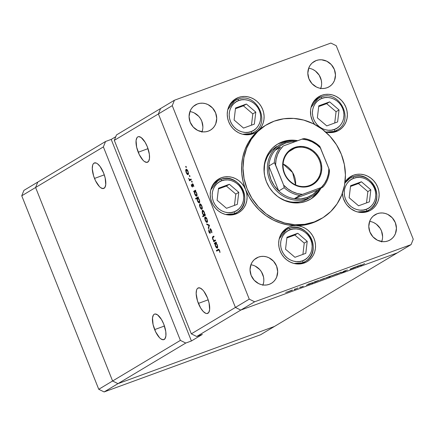 <?xml version="1.0" encoding="UTF-8"?>
<svg xmlns="http://www.w3.org/2000/svg" width="435" height="435" viewBox="0 0 435 435"><rect width="100%" height="100%" fill="white"/><g stroke="black" fill="none" stroke-linecap="round" stroke-linejoin="round"><path stroke-width="0.65" d="M112.6 380.995L35.599 187.496L37.763 182.086L23.914 190.383L105.547 141.489L103.383 146.899L35.599 187.496L37.763 182.086L35.599 187.496L21.75 195.793L23.914 190.383L21.75 195.793L103.383 146.899L180.384 340.393L112.6 380.995L98.75 389.287L21.75 195.793L98.75 389.287L104.123 391.94L98.75 389.287L112.6 380.995L35.599 187.496L37.763 182.086L105.547 141.489L111.202 139.423L105.547 141.489L103.383 146.899L180.384 340.393L112.6 380.995L35.599 187.496L112.6 380.995L117.972 383.648L112.6 380.995L117.972 383.648L104.123 391.94L185.756 343.046L180.384 340.393L185.756 343.046L117.972 383.648L112.6 380.995M274.425 326.467L117.972 383.648L274.425 326.467L117.972 383.648L274.425 326.467L260.576 334.765L104.123 391.94L260.576 334.765L397.237 252.914L240.783 310.09L235.411 307.436L158.411 113.943L160.575 108.532L116.477 134.942L160.575 108.532L158.411 113.943L114.313 140.353L116.477 134.942L114.313 140.353L158.411 113.943L235.411 307.436L191.313 333.846L114.313 140.353L191.313 333.846L196.691 336.5L240.783 310.09L235.411 307.436L191.313 333.846L196.691 336.5L202.346 334.433L191.411 340.98L185.756 343.046L191.411 340.98L202.346 334.433L196.691 336.5L240.783 310.09L397.237 252.914L240.783 310.09L397.237 252.914L274.425 326.467M94.493 178.432A13.588 5.231 69.9 0 1 94.384 162.94A13.588 5.231 69.9 0 1 103.601 172.972L100.05 166.436L97.413 163.712L96.162 163.022L94.036 163.103L93.242 163.881L92.671 165.11L92.28 168.726L93.601 175.919L95.559 180.835L99.37 186.539L100.686 187.692L103.073 188.589L104.851 187.523L105.748 184.663L105.172 178.002L103.601 172.972A13.588 5.231 69.9 0 1 103.715 188.464A13.588 5.231 69.9 0 1 94.493 178.432L104.291 174.848L94.493 178.432M154.648 329.599A13.588 5.231 69.9 0 1 154.539 314.108A13.588 5.231 69.9 0 1 163.761 324.14L161.494 319.529L157.568 314.88L155.175 313.983L154.191 314.271L153.397 315.049L152.506 317.914L153.076 324.57L155.714 332.003L159.531 337.707L160.841 338.86L163.234 339.757L165.012 338.691L165.904 335.831L165.778 331.601L163.761 324.14A13.588 5.231 69.9 0 1 163.87 339.632A13.588 5.231 69.9 0 1 154.648 329.599L164.446 326.016L154.648 329.599M198.382 303.407A13.588 5.231 69.9 0 1 198.273 287.916A13.588 5.231 69.9 0 1 207.49 297.948L203.939 291.412L202.612 289.84L200.046 287.997L197.925 288.079L197.131 288.856L196.56 290.085L196.169 293.701L197.49 300.895L200.644 308.018L203.259 311.514L205.826 313.363L206.962 313.564L208.74 312.499L209.637 309.638L209.061 302.978L207.49 297.948A13.588 5.231 69.9 0 1 207.598 313.439A13.588 5.231 69.9 0 1 198.382 303.407L208.175 299.824L198.382 303.407M138.221 152.239A13.588 5.231 69.9 0 1 138.112 136.748A13.588 5.231 69.9 0 1 147.334 146.78L145.067 142.169L141.141 137.52L138.749 136.623L137.764 136.911L136.971 137.688L136.079 140.548L136.65 147.209L139.287 154.642L143.104 160.346L144.415 161.499L146.807 162.396L148.585 161.331L149.477 158.47L149.352 154.24L147.334 146.78A13.588 5.231 69.9 0 1 147.443 162.271A13.588 5.231 69.9 0 1 138.221 152.239L148.02 148.656L138.221 152.239M115.786 136.677L111.202 139.423L191.411 340.98L111.202 139.423L115.786 136.677M308.393 198.545A30.439 28.019 -120.9 0 1 303.983 200.644A30.439 28.019 -120.9 0 1 279.199 197.61L284.691 200.361L290.216 201.862L293.027 202.188L298.617 201.987L301.341 201.454L303.983 200.644L307.262 198.681A30.439 28.019 59.1 0 0 319.812 188.893A30.439 28.019 -120.9 0 1 311.672 196.576A30.439 28.019 -120.9 0 1 307.262 198.681L303.983 200.644L308.915 198.224M277.133 146.301L272.277 150.048L268.754 154.322L267.329 156.73L265.23 161.983L264.572 164.767L264.154 172.494A30.439 28.019 -120.9 0 1 277.111 146.312L277.095 146.323M320.992 188.089L319.497 190.628L315.783 195.13L311.237 198.73L306.044 201.285A32.07 29.52 -120.9 0 1 267.547 184.266A32.07 29.52 -120.9 0 1 277.731 144.039A32.07 29.52 -120.9 0 1 282.38 141.826L280.923 142.696A32.07 29.52 59.1 0 0 277.008 144.491M321.411 218.615L312.803 222.818A54.359 50.036 59.1 0 0 320.682 219.061L322.139 218.185A54.359 50.036 -120.9 0 1 314.266 221.942L312.803 222.818L304.549 225.004L295.952 225.678L299.177 226.004L302.336 226.907L305.332 228.364L308.083 230.322L310.492 232.72L312.499 235.493L314.026 238.549L315.043 241.8L315.511 245.144L315.413 248.483L314.755 251.702L313.553 254.72L311.857 257.428L309.704 259.755L307.164 261.625L304.321 262.985A19.57 18.014 -120.9 0 1 280.831 252.604A19.57 18.014 -120.9 0 1 287.046 228.06A19.57 18.014 -120.9 0 1 289.884 226.706L284.517 229.919L289.884 226.706L292.858 225.917L295.952 225.678L288.079 224.96L280.319 223.003L272.848 219.854L265.856 215.581L259.494 210.29L253.915 204.102L249.26 197.169L245.628 189.649L246.71 193.309L247.102 197.066L246.781 200.774L245.764 204.292L244.089 207.49L241.827 210.235L239.054 212.432L235.884 213.987A19.57 18.014 -120.9 0 1 212.394 203.607A19.57 18.014 -120.9 0 1 218.609 179.062A19.57 18.014 -120.9 0 1 221.448 177.708L216.081 180.922L221.448 177.708L224.895 176.849L228.489 176.719L232.089 177.322L235.558 178.638L238.761 180.617L241.577 183.178L243.894 186.229L245.628 189.649L243.111 181.721L241.768 173.576L241.632 165.403L242.697 157.399L244.948 149.743L248.331 142.631L252.762 136.215L258.14 130.663L255.66 132.457L252.898 133.762A19.57 18.014 -120.9 0 1 229.408 123.382A19.57 18.014 -120.9 0 1 235.623 98.837A19.57 18.014 -120.9 0 1 238.462 97.483L233.095 100.697L238.462 97.483L241.528 96.684L244.72 96.456L247.939 96.82L251.093 97.761L254.083 99.245L256.813 101.23L259.2 103.655L261.179 106.444L262.68 109.517L263.664 112.779L264.094 116.123L263.963 119.456L263.273 122.67L262.044 125.666L260.315 128.358L258.14 130.663L265.018 125.677M265.557 125.367A54.359 50.036 59.1 0 0 264.823 125.797A54.359 50.036 59.1 0 0 258.14 130.663A19.57 18.014 -120.9 0 1 255.731 132.414A19.57 18.014 -120.9 0 1 252.898 133.762L249.451 134.627L245.857 134.758L242.257 134.154L238.788 132.838L235.585 130.859L232.768 128.292L230.447 125.242L228.712 121.822L227.63 118.168L227.244 114.41L227.565 110.702L228.576 107.184L230.251 103.987L232.518 101.235L235.291 99.044L238.462 97.483A19.57 18.014 -120.9 0 1 261.179 106.444A19.57 18.014 -120.9 0 1 258.14 130.663A54.359 50.036 59.1 0 0 245.628 189.649A19.57 18.014 -120.9 0 1 238.717 212.639A19.57 18.014 -120.9 0 1 235.884 213.987L232.437 214.852L228.843 214.982L225.243 214.379L221.774 213.063L218.571 211.084L215.755 208.517L213.433 205.467L211.698 202.052L210.616 198.393L210.23 194.635L210.545 190.927L211.562 187.409L213.237 184.212L215.504 181.46L218.272 179.269L221.448 177.708A19.57 18.014 -120.9 0 1 245.628 189.649A54.359 50.036 59.1 0 0 295.952 225.678A19.57 18.014 -120.9 0 1 314.603 240.163A19.57 18.014 -120.9 0 1 307.159 261.631A19.57 18.014 -120.9 0 1 304.321 262.985L300.873 263.844L297.279 263.98L293.679 263.371L290.21 262.055L287.008 260.081L284.191 257.515L281.869 254.464L280.135 251.044L279.053 247.384L278.666 243.633L278.987 239.924L280.004 236.401L281.673 233.209L283.941 230.458L286.714 228.261L289.884 226.706A19.57 18.014 -120.9 0 1 295.952 225.678A54.359 50.036 59.1 0 0 312.803 222.818L314.266 221.942A54.359 50.036 -120.9 0 1 249.016 193.102A54.359 50.036 -120.9 0 1 266.28 124.921A54.359 50.036 -120.9 0 1 274.159 121.164A54.359 50.036 -120.9 0 1 339.409 150.004A54.359 50.036 -120.9 0 1 322.139 218.185M325.44 131.957L329.79 132.61L336.146 131.587A19.57 18.014 -120.9 0 0 338.985 130.234A19.57 18.014 -120.9 0 0 345.2 105.689A19.57 18.014 -120.9 0 0 321.71 95.308L317.387 97.663L313.923 101.197L311.585 105.645L310.889 108.114L310.536 110.68L310.867 115.917L312.542 120.973L314.587 124.372A19.57 18.014 -120.9 0 1 318.871 96.657A19.57 18.014 -120.9 0 1 321.71 95.308L316.343 98.522L321.71 95.308L325.157 94.444L328.751 94.313L332.351 94.917L335.82 96.238L339.023 98.212L341.839 100.779L344.156 103.829L345.89 107.249L346.972 110.903L347.364 114.661L347.043 118.369L346.026 121.892L344.357 125.084L342.089 127.836L339.316 130.027L336.146 131.587A19.57 18.014 -120.9 0 1 325.652 132.012M342.312 192.988L343.269 198.186L345.531 203.031L347.103 205.2L350.974 208.838L355.574 211.318L358.043 212.062L363.078 212.487L367.945 211.486A19.57 18.014 -120.9 0 0 370.778 210.138A19.57 18.014 -120.9 0 0 376.993 185.587A19.57 18.014 -120.9 0 0 353.503 175.207L349.724 177.17L348.049 178.502L345.009 182.156A19.57 18.014 -120.9 0 1 350.67 176.561A19.57 18.014 -120.9 0 1 353.503 175.207L348.136 178.421L353.503 175.207L356.956 174.348L360.544 174.217L364.144 174.821L367.613 176.137L370.821 178.116L373.632 180.677L375.954 183.728L377.689 187.148L378.771 190.807L379.157 194.559L378.841 198.273L377.825 201.791L376.15 204.988L373.882 207.734L371.115 209.931L367.945 211.486A19.57 18.014 -120.9 0 1 342.34 193.363M258.444 257.112L254.415 259.526L258.444 257.112L261.027 256.471L263.724 256.373L266.421 256.824L269.026 257.814L273.539 261.217L276.578 266.068L277.682 271.63L276.682 277.051L275.426 279.449L273.729 281.51L271.647 283.158L269.27 284.327A14.676 13.512 -120.9 0 1 251.653 276.535A14.676 13.512 -120.9 0 1 256.313 258.129A14.676 13.512 -120.9 0 1 258.444 257.112A14.676 13.512 -120.9 0 1 276.062 264.899A14.676 13.512 -120.9 0 1 271.397 283.31A14.676 13.512 -120.9 0 1 269.27 284.327L266.682 284.969L263.991 285.066L261.288 284.615L258.689 283.625L254.17 280.222L251.131 275.371L250.027 269.809L251.033 264.388L252.284 261.99L253.986 259.929L256.063 258.281L258.444 257.112M316.234 60.53L312.21 62.939L316.234 60.53L318.822 59.883L321.519 59.785L326.821 61.226L331.334 64.636L334.374 69.486L335.477 75.048L334.477 80.47L333.221 82.862L331.519 84.928L329.442 86.57L327.066 87.74A14.676 13.512 -120.9 0 1 309.448 79.953A14.676 13.512 -120.9 0 1 314.108 61.547A14.676 13.512 -120.9 0 1 316.234 60.53A14.676 13.512 -120.9 0 1 333.852 68.317A14.676 13.512 -120.9 0 1 329.192 86.728A14.676 13.512 -120.9 0 1 327.066 87.74L324.477 88.387L321.78 88.484L319.083 88.033L316.484 87.043L311.966 83.64L308.926 78.784L307.822 73.227L308.823 67.806L310.079 65.408L311.781 63.347L313.858 61.699L316.234 60.53M377.194 213.715L373.17 216.124L377.194 213.715L379.782 213.068L382.474 212.971L385.176 213.422L387.775 214.411L392.294 217.815L395.333 222.671L396.437 228.228L395.437 233.649L394.181 236.047L392.479 238.108L390.402 239.756L388.025 240.925A14.676 13.512 -120.9 0 1 370.408 233.138A14.676 13.512 -120.9 0 1 375.068 214.727A14.676 13.512 -120.9 0 1 377.194 213.715A14.676 13.512 -120.9 0 1 394.811 221.502A14.676 13.512 -120.9 0 1 390.151 239.913A14.676 13.512 -120.9 0 1 388.025 240.925L385.437 241.572L382.74 241.67L377.439 240.229L372.925 236.825L369.886 231.969L368.782 226.407L369.783 220.985L371.039 218.593L372.741 216.532L374.818 214.885L377.194 213.715M197.485 103.932L193.455 106.341L197.485 103.932L200.067 103.285L202.764 103.187L205.467 103.639L208.066 104.628L212.579 108.032L215.619 112.888L216.722 118.445L215.722 123.866L214.466 126.264L212.769 128.325L210.687 129.973L208.311 131.142A14.676 13.512 -120.9 0 1 190.693 123.355A14.676 13.512 -120.9 0 1 195.353 104.944A14.676 13.512 -120.9 0 1 197.485 103.932A14.676 13.512 -120.9 0 1 215.102 111.719A14.676 13.512 -120.9 0 1 210.437 130.125A14.676 13.512 -120.9 0 1 208.311 131.142L205.722 131.789L203.031 131.887L197.729 130.446L193.216 127.036L190.171 122.186L189.073 116.623L190.073 111.202L191.324 108.804L193.026 106.744L195.103 105.096L197.485 103.932M174.424 100.235L330.877 43.06L174.424 100.235L172.255 105.645L158.411 113.943L235.411 307.436L249.255 299.144L172.255 105.645L249.255 299.144L254.633 301.798L240.783 310.09L254.633 301.798L411.086 244.617L254.633 301.798L249.255 299.144L235.411 307.436L240.783 310.09L235.411 307.436L158.411 113.943L172.255 105.645L174.424 100.235L160.575 108.532L174.424 100.235M397.237 252.914L411.086 244.617L413.25 239.206L336.25 45.713L413.25 239.206L411.086 244.617L397.237 252.914M350.371 268.982C349.702 269.357 349.985 269.325 351.23 268.89L355.553 266.867L353.688 267.987L350.159 269.118L354.96 267.085L350.017 269.238M343.427 271.445L344.895 271.239L343.275 271.967L345.499 271.016L343.987 271.163L347.451 269.945L343.715 271.293L347.451 269.945L344.161 271.152L345.602 270.94L343.596 271.848L341.953 272.348L344.895 271.239L343.313 271.543M341.089 272.152L341.508 272.435L340.627 272.44L337.027 274.077L341.089 272.152L337.027 274.077L340.627 272.44L341.508 272.435L341.089 272.152M337.033 273.854L331.9 275.774L337.217 273.697M324.771 278.335L319.638 280.254L324.956 278.183M312.493 282.826L308.355 284.115L306.496 285.235L308.355 284.115L312.683 282.668L308.458 284.517L312.683 282.668M286.442 292.119L286.779 292.048M292.293 290.205L287.16 292.124L292.478 290.053M294.984 288.998L295.321 288.922M297.953 287.921L294.43 289.634L297.953 287.921M300.313 287.051L300.65 286.975M303.228 286.322L300.552 287.35L303.293 286.23M318.752 280.537L314.614 281.831L311.998 283.397L314.614 281.831L318.942 280.379L314.717 282.228L318.942 280.379M325.782 277.965L329.648 276.638L329.17 277.122L331.785 275.556L329.17 277.122L329.67 276.687L325.636 278.063L330.475 276.062L325.597 278.123M361.045 265.084L356.907 266.372L355.042 267.492L356.907 266.372L361.235 264.926L357.01 266.775L361.235 264.926M364.644 263.594L360.784 265.551L364.644 263.594M215.347 240.011L215.602 240.647L213.737 241.762L213.482 241.131L213.819 240.925L212.617 239.054L212.41 237.146L213.802 236.123L214.053 236.754L212.726 237.722L213.003 239.31L214.063 240.604L215.347 240.011L214.134 240.62L212.943 239.158L212.78 237.608L214.053 236.754L213.802 236.123L212.845 236.694L212.671 239.185L213.819 240.925L213.482 241.131L213.737 241.762L215.602 240.647L215.347 240.011M210.328 229.354L211.595 230.376L211.312 230.479L211.502 232.279L211.943 232.121L211.502 232.279L211.867 232.801L211.573 230.322L210.322 228.685L211.573 230.322L211.867 232.801L211.361 230.604L210.551 229.365L210.181 229.756L210.252 233.176L209.703 233.176L208.871 231.882L208.555 229.745L209.24 231.985L209.98 232.546L210.078 228.718L209.871 232.649L210.393 232.459L209.898 232.638L209.164 231.795L208.555 229.745L208.871 231.882L210.159 233.263L210.181 229.756L210.91 229.142L210.388 229.332M209.447 225.178L208.555 228.739L208.278 228.054L208.958 225.526L206.919 224.629L206.647 223.943L209.447 225.178L206.647 223.943L206.919 224.629L208.958 225.526L208.278 228.054L208.555 228.739L209.447 225.178M207.185 222.388L206.511 222.296L205.657 221.328L204.689 218.392L204.776 217.44L205.271 216.989L206.609 218.158L207.56 221.203L207.185 222.388L207.082 219.142C206.386 217.543 205.711 216.847 205.064 217.054L204.684 218.158L205.151 220.3L206.244 222.078L207.549 221.6L206.244 222.078L207.093 222.432M201.965 209.273L201.291 209.181L200.437 208.218L199.469 205.276L199.942 203.895L201.258 204.825L202.21 207.098L202.329 208.506L201.965 209.273L201.862 206.027C201.166 204.434 200.492 203.732 199.844 203.939L199.464 205.043L199.937 207.185L201.024 208.963L202.329 208.485L201.024 208.963L201.873 209.317M194.249 191.721L193.907 191.927L193.651 191.297L195.516 190.177L195.766 190.813L195.445 191.003L196.979 193.972L197.033 195.75L196.636 196.212L196.016 196.027L194.701 194.032L194.249 191.721L194.701 194.032C195.402 195.636 196.082 196.348 196.74 196.169L196.636 192.895L195.445 191.003L195.766 190.813L195.516 190.177L193.651 191.297L193.907 191.927L194.249 191.721M186.245 166.779L186.218 167.508L185.718 166.583L186.142 166.561L185.799 166.317L185.821 167.035L186.267 167.497L186.245 166.779M188.181 174.636L187.507 174.544L186.653 173.576L185.685 170.64L185.772 169.688L186.267 169.231L187.605 170.4L188.556 173.445L188.181 174.636L188.078 171.39C187.382 169.791 186.707 169.095 186.06 169.297L185.68 170.4L186.153 172.543L187.24 174.326L188.545 173.848L187.24 174.326L188.089 174.68M189.883 175.914L189.856 176.643L189.35 175.713L189.774 175.696L189.432 175.452L189.453 176.17L189.899 176.632L189.883 175.914M191.09 179.051L191.34 179.688L189.475 180.802L189.502 180.008L188.534 178.345L189.687 179.682L191.09 179.051L189.78 179.698L188.534 178.345L189.502 180.008L189.475 180.802L191.34 179.688L191.09 179.051M192.112 181.52L192.085 182.249L191.585 181.324L191.71 181.047L192.009 181.308L191.666 181.063L191.688 181.776L192.134 182.238L192.112 181.52M192.607 184.418L193.515 185.054L193.82 186.604L193.488 184.978L192.444 183.755L192.156 184.201L192.852 183.945L192.156 184.201L192.265 185.288L192.547 185.179L192.362 186.136L192.689 186.022L192.265 186.414L192.71 186.251L192.265 186.414L191.748 185.897L191.259 184.554L191.52 186.033L192.526 187.045L191.628 186.289L191.259 184.554L192.265 186.414L192.156 184.201L192.466 183.749L193.363 184.685L193.82 186.604L192.64 184.402L192.526 187.045L192.498 184.696L193.102 184.233L192.645 184.402M196.93 198.403L195.815 199.072L195.565 198.436L198.181 196.87L198.431 197.506L198.11 197.697L199.643 200.666L199.698 202.438L199.301 202.906L198.681 202.721L197.365 200.725L196.93 198.403L197.365 200.725C198.066 202.329 198.746 203.042 199.404 202.857L199.301 199.589L198.11 197.697L198.431 197.506L198.181 196.87L195.565 198.436L195.815 199.072L196.93 198.403M204.89 214.803L205.233 214.596L205.489 215.233L202.868 216.799L202.618 216.162L203.71 215.51L202.308 213.096L202.161 210.638L202.851 210.339L203.797 211.247L204.657 213.112L204.89 214.803L204.439 212.498C203.732 210.888 203.053 210.176 202.4 210.361L202.498 213.628L203.71 215.51L202.618 216.162L202.868 216.799L205.489 215.233L205.233 214.596L204.89 214.803M214.906 243.638L214.564 243.845L214.314 243.208L216.173 242.094L216.429 242.725L216.103 242.92L217.636 245.884L217.571 247.917L216.538 247.825L215.363 245.949L214.906 243.638L215.363 245.949C216.064 247.553 216.744 248.265 217.397 248.08L217.299 244.813L216.103 242.92L216.429 242.725L216.173 242.094L214.314 243.208L214.564 243.845L214.906 243.638M218.31 250.109L219.637 250.587L218.702 249.951L216.614 251.125L216.358 250.495L218.674 249.288L219.544 250.359L220.012 252.447L219.354 250.69L220.012 252.447L219.631 250.571C219.033 249.331 218.517 248.961 218.082 249.462L216.358 250.495L216.614 251.125L219.207 249.75M160.575 108.532L158.411 113.943L160.575 108.532M381.734 241.566A14.676 13.512 59.1 0 0 369.636 221.371L371.327 221.719M373.931 222.704L376.335 224.188L380.185 228.397L381.484 230.963L382.588 236.526M382.349 239.304L381.587 241.947M202.019 131.778A14.676 13.512 59.1 0 0 189.926 111.583L191.617 111.936M194.217 112.921L198.73 116.324L200.47 118.614L201.775 121.18L202.879 126.737M202.634 129.521L201.873 132.164M320.774 88.381A14.676 13.512 59.1 0 0 308.676 68.186L310.367 68.534M312.972 69.524L315.375 71.003L319.225 75.217L321.34 80.524L321.628 83.341M321.389 86.125L320.628 88.762M262.979 284.963A14.676 13.512 59.1 0 0 250.886 264.768L252.577 265.116M255.176 266.106L259.69 269.51L261.43 271.799L263.545 277.106L263.833 279.922M263.594 282.706L262.832 285.344M336.25 45.713L330.877 43.06L336.25 45.713M252.224 133.996A19.57 18.014 59.1 0 0 253.692 132.365L252.278 133.942M234.704 100.654A19.57 18.014 59.1 0 0 232.573 101.181L234.704 100.654M235.21 214.221A19.57 18.014 59.1 0 0 236.678 212.59L235.264 214.167M217.685 180.878A19.57 18.014 59.1 0 0 215.559 181.406L217.685 180.878M303.646 263.213A19.57 18.014 59.1 0 0 305.12 261.587L303.706 263.159M286.127 229.876A19.57 18.014 59.1 0 0 283.995 230.403L286.127 229.876M367.271 211.72A19.57 18.014 59.1 0 0 368.739 210.089L367.325 211.666M349.745 178.377A19.57 18.014 59.1 0 0 347.619 178.905L349.745 178.377M335.472 131.816A19.57 18.014 59.1 0 0 336.946 130.19L335.532 131.761M317.952 98.479A19.57 18.014 59.1 0 0 315.821 99.006L317.952 98.479M274.159 121.164L265.35 125.492L257.65 131.593L251.359 139.227L246.71 148.101L243.888 157.878L243.002 168.182L244.078 178.616L247.085 188.779L251.903 198.278L258.346 206.75L266.171 213.868L275.067 219.365L284.702 223.019L294.702 224.699L304.685 224.335L314.266 221.942L323.069 217.614L330.769 211.519L337.065 203.884L341.714 195.005L344.536 185.228L345.423 174.924L344.341 164.495L341.334 154.333L336.516 144.833L330.073 136.362L322.253 129.238L313.352 123.747L303.717 120.087L293.717 118.412L283.74 118.771L274.159 121.164M289.346 141.032A32.07 29.52 59.1 0 0 280.923 142.696L282.38 141.826L288.03 140.413L293.919 140.2L297.714 140.695A32.07 29.52 -120.9 0 0 282.38 141.826L277.182 144.376L272.642 147.976L268.928 152.478L266.187 157.715L264.518 163.484L263.996 169.563L264.632 175.718L266.405 181.716L269.249 187.322L273.049 192.319L277.666 196.522L282.919 199.763L288.601 201.922L294.5 202.911L300.389 202.694L306.044 201.285A32.07 29.52 -120.9 0 0 310.688 199.067A32.07 29.52 -120.9 0 0 320.921 188.23M309.954 199.491A32.07 29.52 59.1 0 0 318.822 190.247L316.294 193.858L312.145 197.925M289.503 141.027L283.707 141.843L278.253 143.838M186.278 166.866L185.821 167.035L186.278 166.866M186.31 169.933L187.849 171.531L187.066 170.21L186.31 169.933L185.68 170.4L186.088 170.254L186.381 172.412L186.31 169.933L187.045 169.655L186.436 169.884M187.931 174L188.099 171.439L187.931 174L188.551 173.777L187.86 174.033L186.381 172.412L187.387 173.908L188.551 173.782M189.91 176.001L189.453 176.17L189.91 176.001M191.221 179.758L191.112 179.481L189.225 180.172L191.231 179.41L191.221 179.758M191.221 179.378L189.502 180.008L191.221 179.378M190.465 179.427L189.78 179.698M192.145 181.607L191.688 181.776L192.145 181.607M192.265 186.414L192.71 186.251M195.647 190.883L195.538 190.606L193.651 191.297L195.658 190.535L195.647 190.883M194.842 191.367L194.586 192.656L195.293 194.646L196.489 195.532L194.929 193.89L194.918 191.335L196.647 192.922L196.489 195.532L197.109 195.304L196.424 195.56L197.109 195.31M194.972 191.318L195.554 191.106L194.918 191.335L195.609 191.656L196.479 193.216L196.767 194.597L196.489 195.532M197.506 198.061L197.213 198.98L197.512 200.377L198.382 201.922L199.078 202.259L199.774 201.998L199.154 202.226L199.312 199.616L199.154 202.226L197.588 200.578L197.506 198.061L199.067 199.703L198.268 198.349L197.446 197.751L195.565 198.436L198.322 197.229L197.446 197.751L197.506 198.061L198.213 197.794L197.637 198.012M199.154 202.226L199.774 202.003M200.1 204.57L199.464 205.043L199.872 204.89L200.165 207.049L200.171 204.537L201.883 206.076L201.715 208.642L202.335 208.414L201.65 208.675L200.165 207.049L200.53 207.799L201.372 208.664L202.335 208.419M200.225 204.526L200.834 204.303M204.613 215.755L204.504 215.477L202.618 216.162L205.374 214.955L204.613 215.755M205.358 214.906L203.71 215.51L205.358 214.906M204.298 215.156L204.586 214.237L204.211 212.639L203.417 211.301L202.726 210.959L204.455 212.546L204.298 215.156L205.309 214.787L204.222 215.189L202.737 213.509L202.65 210.991L203.373 210.725L202.77 210.948M205.315 217.685L206.853 219.283L206.07 217.962L205.315 217.685L204.684 218.158L205.092 218.006L205.385 220.164L205.315 217.685L206.049 217.413L205.44 217.641M206.935 221.752L207.103 219.191L206.935 221.752L207.555 221.529L206.864 221.785L205.385 220.164L206.391 221.66L207.555 221.535M208.784 227.869L208.278 228.054L208.784 227.869M209.463 225.346L208.958 225.526L209.463 225.346M207.62 224.373L206.919 224.629L207.62 224.373M209.153 231.779L208.871 231.882L209.153 231.779M209.898 232.638L210.393 232.459M210.344 231.866L210.04 231.975L210.344 231.866M210.219 230.762L209.92 230.876L210.219 230.762M215.477 240.718L215.368 240.441L213.482 241.131L215.488 240.37L215.477 240.718M215.472 240.321L213.819 240.925L215.472 240.321M213.879 236.319L212.845 236.694L213.879 236.319M214.672 240.414L214.134 240.62M216.309 242.795L216.195 242.518L214.314 243.208L216.315 242.447L216.309 242.795M215.499 243.279L215.243 244.573L215.956 246.558L217.147 247.444L215.586 245.802L215.575 243.247L217.31 244.834L217.147 247.444L217.766 247.221L217.081 247.477L217.766 247.227M215.635 243.23L216.211 243.018M218.354 250.081L218.245 249.804L216.358 250.495L218.903 249.413L218.354 250.081M218.587 249.277L218.082 249.462L218.587 249.277M218.354 249.326L218.082 249.462M219.985 252.077L219.67 252.191L219.985 252.077M219.8 251.066L219.501 251.18L219.8 251.066M201.715 208.642L202.003 207.74L201.715 206.369L200.856 204.847L200.176 204.537L200.829 204.298M202.65 210.991L202.476 212.688L203.314 214.591L204.14 215.211L205.315 214.792M217.147 247.444L217.424 246.514L217.136 245.128L216.266 243.573L215.575 243.247L216.206 243.018M285.681 292.445L286.018 292.374M287.704 291.814L291.7 290.422M294.223 289.324L294.56 289.253M299.552 287.377L299.889 287.307M307.817 284.441L312.025 282.919L308.024 284.457M314.075 282.152L318.164 280.749M320.182 279.944L324.178 278.552M330.361 276.094L326.375 277.748M332.449 275.464L336.445 274.072M340.73 272.326L340.871 272.669L340.73 272.326M356.368 266.698L360.457 265.296M291.793 290.188L287.894 291.814M318.246 280.521L314.282 282.168M324.271 278.318L320.372 279.944M326.196 277.748L330.257 276.334M336.538 273.832L332.639 275.458M360.539 265.062L356.569 266.715M251.223 133.529A18.482 17.014 -120.9 0 1 249.946 134.545M238.771 100.539C242.773 98.364 254.692 99.343 259.467 110.756C263.838 122.317 255.622 130.652 251.125 131.582A1.74 0.669 69.9 0 1 251.185 133.545L253.861 132.267A18.482 17.014 -120.9 0 1 251.185 133.545L249.353 134.638L251.185 133.545A18.482 17.014 -120.9 0 1 242.578 134.236L251.185 133.545A1.74 0.669 -110.1 0 0 251.125 131.582L248.173 132.316L245.101 132.43L242.023 131.914L239.054 130.788L236.314 129.092L233.905 126.9L231.92 124.29L230.436 121.365L229.511 118.233L229.174 115.025L229.452 111.849L230.322 108.837L231.752 106.102L233.687 103.753L236.058 101.872L238.771 100.539L241.724 99.805L244.796 99.691L247.879 100.208L250.848 101.333L253.589 103.03L255.997 105.221L257.982 107.831L259.467 110.756L260.391 113.888L260.723 117.102L260.451 120.272L259.581 123.284L258.151 126.019L256.21 128.368L253.839 130.25L251.125 131.582C247.129 133.757 235.204 132.778 230.436 121.365C226.064 109.805 234.28 101.469 238.771 100.539A1.74 0.669 -110.1 0 0 237.597 99.256A1.74 0.669 69.9 0 1 238.771 100.539M237.548 99.278A1.74 0.669 69.9 0 1 237.597 99.256A1.74 0.669 -110.1 0 0 237.548 99.278L234.873 100.556A18.482 17.014 -120.9 0 1 237.548 99.278M227.804 109.576A18.482 17.014 -120.9 0 1 234.873 100.556L227.804 109.576M246.373 104.041L235.536 108.005L234.112 120.022L243.524 128.08L254.361 124.116L255.791 112.099L246.373 104.041L243.399 105.825L235.449 108.728L243.399 105.825L246.373 104.041L255.791 112.099L254.361 124.116L243.524 128.08L234.112 120.022L235.536 108.005L246.373 104.041M231.012 102.932A18.482 17.014 -120.9 0 1 232.513 102.285M251.474 125.171L252.817 113.883L255.791 112.099L252.817 113.883L243.399 105.825L252.817 113.883L251.474 125.171M302.646 262.751A18.482 17.014 -120.9 0 1 301.373 263.768M290.199 229.762C294.196 227.587 306.12 228.56 310.889 239.979C315.261 251.539 307.045 259.874 302.548 260.804A1.74 0.669 69.9 0 1 302.608 262.762L305.288 261.484A18.482 17.014 -120.9 0 1 302.608 262.762L300.775 263.86L302.608 262.762A18.482 17.014 -120.9 0 1 294 263.458L302.608 262.762A1.74 0.669 -110.1 0 0 302.548 260.804L299.601 261.538L296.523 261.652L293.446 261.13L290.477 260.005L287.736 258.314L285.327 256.123L283.343 253.513L281.858 250.587L280.934 247.455L280.602 244.242L280.874 241.072L281.744 238.059L283.174 235.324L285.11 232.975L287.486 231.094L290.199 229.762L293.147 229.027L296.219 228.913L299.302 229.43L302.271 230.555L305.011 232.246L307.42 234.443L309.405 237.053L310.889 239.979L311.813 243.105L312.145 246.319L311.873 249.494L311.003 252.507L309.573 255.242L307.632 257.591L305.261 259.467L302.548 260.804C298.551 262.979 286.627 262 281.858 250.587C277.486 239.027 285.703 230.691 290.199 229.762A1.74 0.669 -110.1 0 0 289.019 228.478A1.74 0.669 69.9 0 1 290.199 229.762M288.971 228.5A1.74 0.669 69.9 0 1 289.019 228.478A1.74 0.669 -110.1 0 0 288.971 228.5A18.482 17.014 -120.9 0 1 311.155 238.304A18.482 17.014 -120.9 0 1 305.288 261.484C323.259 252.017 307.659 220.453 289.014 228.478L286.295 229.778A18.482 17.014 -120.9 0 1 288.971 228.5L286.295 229.778L279.226 238.799A18.482 17.014 -120.9 0 1 286.295 229.778L282.527 232.034M297.796 233.263L286.959 237.227L285.534 249.244L294.946 257.297L305.789 253.339L307.213 241.322L297.796 233.263L294.827 235.047L286.872 237.95L294.827 235.047L297.796 233.263L307.213 241.322L305.789 253.339L294.946 257.297L285.534 249.244L286.959 237.227L297.796 233.263M282.435 232.149A18.482 17.014 -120.9 0 1 283.935 231.507M302.901 254.393L304.239 243.1L307.213 241.322L304.239 243.1L294.827 235.047L304.239 243.1L302.901 254.393M234.209 213.754A18.482 17.014 -120.9 0 1 232.932 214.77M221.758 180.764C225.754 178.589 237.679 179.568 242.447 190.981C246.824 202.541 238.603 210.877 234.112 211.807A1.74 0.669 69.9 0 1 234.171 213.77L236.847 212.492A18.482 17.014 -120.9 0 1 234.171 213.77L232.339 214.863L234.171 213.77A18.482 17.014 -120.9 0 1 225.564 214.46L234.171 213.77A1.74 0.669 -110.1 0 0 234.112 211.807L231.159 212.541L228.087 212.655L225.009 212.139L222.04 211.013L219.3 209.317L216.891 207.125L214.906 204.515L213.422 201.59L212.498 198.463L212.16 195.25L212.438 192.074L213.308 189.062L214.738 186.327L216.673 183.978L219.044 182.096L221.758 180.764L224.71 180.03L227.782 179.916L230.865 180.433L233.829 181.564L236.575 183.255L238.984 185.446L240.968 188.056L242.447 190.981L243.377 194.113L243.709 197.327L243.437 200.497L242.567 203.509L241.137 206.244L239.196 208.593L236.825 210.475L234.112 211.807C230.115 213.982 218.191 213.003 213.422 201.59C209.05 190.03 217.266 181.694 221.758 180.764A1.74 0.669 -110.1 0 0 220.583 179.481A1.74 0.669 69.9 0 1 221.758 180.764M220.534 179.503A1.74 0.669 69.9 0 1 220.583 179.481A1.74 0.669 -110.1 0 0 220.534 179.503A18.482 17.014 -120.9 0 1 242.719 189.307A18.482 17.014 -120.9 0 1 236.847 212.492C254.823 203.025 239.223 171.461 220.578 179.481L217.853 180.781A18.482 17.014 -120.9 0 1 220.534 179.503L217.853 180.781L210.79 189.801A18.482 17.014 -120.9 0 1 217.853 180.781L214.091 183.037M229.359 184.266L218.522 188.23L217.098 200.247L226.51 208.305L237.347 204.341L238.771 192.324L229.359 184.266L226.385 186.049L218.435 188.953L226.385 186.049L229.359 184.266L238.771 192.324L237.347 204.341L226.51 208.305L217.098 200.247L218.522 188.23L229.359 184.266M213.998 183.157A18.482 17.014 -120.9 0 1 215.494 182.51M234.46 205.396L235.803 194.108L238.771 192.324L235.803 194.108L226.385 186.049L235.803 194.108L234.46 205.396M366.27 211.252A18.482 17.014 -120.9 0 1 364.992 212.269M353.818 178.263C357.815 176.088 369.739 177.067 374.508 188.48C378.885 200.04 370.663 208.376 366.172 209.306A1.74 0.669 69.9 0 1 366.232 211.263L368.907 209.991A18.482 17.014 -120.9 0 1 366.232 211.263L364.399 212.362L366.232 211.263A18.482 17.014 -120.9 0 1 357.619 211.959L366.232 211.263A1.74 0.669 -110.1 0 0 366.172 209.306L363.22 210.04L360.147 210.154L357.064 209.637L354.101 208.506L351.36 206.815L348.946 204.624L346.967 202.014L345.482 199.089L344.553 195.957L344.221 192.743L344.493 189.573L345.363 186.561L346.798 183.826L348.734 181.477L351.105 179.595L353.818 178.263L356.771 177.529L359.843 177.415L362.921 177.931L365.889 179.057L368.63 180.753L371.039 182.945L373.023 185.555L374.508 188.48L375.438 191.607L375.769 194.82L375.492 197.996L374.627 201.008L373.192 203.743L371.256 206.092L368.885 207.968L366.172 209.306C362.176 211.481 350.251 210.502 345.482 199.089C341.105 187.528 349.327 179.193 353.818 178.263A1.74 0.669 -110.1 0 0 352.644 176.98A1.74 0.669 69.9 0 1 353.818 178.263M352.595 177.001A1.74 0.669 69.9 0 1 352.644 176.98A1.74 0.669 -110.1 0 0 352.595 177.001A18.482 17.014 -120.9 0 1 374.78 186.805A18.482 17.014 -120.9 0 1 368.907 209.991C386.884 200.524 371.283 168.959 352.638 176.98L349.914 178.279A18.482 17.014 -120.9 0 1 352.595 177.001L349.914 178.279L344.884 183.075A18.482 17.014 -120.9 0 1 349.914 178.279L346.146 180.536M361.42 181.765L350.583 185.729L349.158 197.746L358.57 205.804L369.407 201.84L370.832 189.823L361.42 181.765L358.445 183.548L350.496 186.452L358.445 183.548L361.42 181.765L370.832 189.823L369.407 201.84L358.57 205.804L349.158 197.746L350.583 185.729L361.42 181.765M346.053 180.65A18.482 17.014 -120.9 0 1 347.554 180.008M366.52 202.895L367.858 191.601L370.832 189.823L367.858 191.601L358.445 183.548L367.858 191.601L366.52 202.895M334.471 131.354A18.482 17.014 -120.9 0 1 333.199 132.37M322.025 98.364C326.022 96.189 337.946 97.163 342.715 108.581C347.087 120.136 338.87 128.477 334.374 129.402A1.74 0.669 69.9 0 1 334.433 131.365L337.114 130.087A18.482 17.014 -120.9 0 1 334.433 131.365L332.601 132.463L334.433 131.365A18.482 17.014 -120.9 0 1 325.826 132.061L334.433 131.365A1.74 0.669 -110.1 0 0 334.374 129.402L331.426 130.141L328.349 130.25L325.271 129.733L322.302 128.608L319.562 126.917L317.153 124.725L315.168 122.115L313.684 119.19L312.76 116.058L312.428 112.844L312.7 109.669L313.57 106.662L315 103.927L316.936 101.572L319.312 99.697L322.025 98.364L324.972 97.625L328.044 97.516L331.127 98.033L334.096 99.158L336.837 100.849L339.246 103.046L341.23 105.651L342.715 108.581L343.639 111.708L343.971 114.922L343.699 118.097L342.829 121.109L341.399 123.839L339.458 126.194L337.087 128.069L334.374 129.402C330.377 131.577 318.453 130.603 313.684 119.19C309.312 107.63 317.528 99.289 322.025 98.364A1.74 0.669 -110.1 0 0 320.845 97.076A1.74 0.669 69.9 0 1 322.025 98.364M320.796 97.103A1.74 0.669 69.9 0 1 320.845 97.076A1.74 0.669 -110.1 0 0 320.796 97.103L318.121 98.375A18.482 17.014 -120.9 0 1 320.796 97.103M311.052 107.401A18.482 17.014 -120.9 0 1 318.121 98.375L311.052 107.401M329.621 101.866L318.784 105.825L317.36 117.847L326.772 125.9L337.614 121.941L339.039 109.924L329.621 101.866L326.652 103.65L318.697 106.553L326.652 103.65L329.621 101.866L339.039 109.924L337.614 121.941L326.772 125.9L317.36 117.847L318.784 105.825L329.621 101.866M314.26 100.751A18.482 17.014 -120.9 0 1 315.761 100.11M334.727 122.996L336.065 111.703L339.039 109.924L336.065 111.703L326.652 103.65L336.065 111.703L334.727 122.996M294.587 148.237A20.113 18.515 59.1 0 0 284.572 173.255A20.113 18.515 59.1 0 0 309.426 185.527L309.889 186.001A20.766 19.113 -120.9 0 1 284.229 173.331A20.766 19.113 -120.9 0 1 294.566 147.503L294.587 148.237L289.074 151.543L294.587 148.237A20.113 18.515 -120.9 0 1 318.73 158.911A20.113 18.515 -120.9 0 1 312.346 184.135A20.113 18.515 -120.9 0 1 309.426 185.527A20.113 18.515 -120.9 0 1 285.284 174.854A20.113 18.515 -120.9 0 1 291.673 149.629A20.113 18.515 -120.9 0 1 294.587 148.237L294.566 147.503L298.225 146.59L302.042 146.454L305.859 147.095L309.541 148.487L312.939 150.586L315.93 153.31L318.387 156.546L320.231 160.172L321.378 164.055L321.791 168.041L321.454 171.977L320.372 175.713L318.599 179.1L316.196 182.02L313.254 184.348L309.889 186.001L306.229 186.914L302.417 187.055L298.595 186.414L294.914 185.016L291.515 182.917L288.53 180.199L286.067 176.958L284.229 173.331L283.076 169.449L282.663 165.463L283.006 161.526L284.082 157.791L285.86 154.403L288.264 151.489L291.205 149.156L294.566 147.503A20.766 19.113 -120.9 0 1 320.231 160.172A20.766 19.113 -120.9 0 1 309.889 186.001L309.426 185.527A20.113 18.515 59.1 0 0 319.448 160.51A20.113 18.515 59.1 0 0 294.587 148.237M285.567 143.033A29.352 27.019 -120.9 0 1 295.485 141.511L291.874 141.609L285.567 143.033L279.874 145.991L275.116 150.32A29.352 27.019 -120.9 0 1 285.567 143.033L284.805 142.245L285.567 143.033M297.306 140.848A30.439 28.019 59.1 0 0 284.805 142.245A30.439 28.019 -120.9 0 1 297.306 140.848M307.224 197.457L307.262 198.681A30.439 28.019 -120.9 0 1 270.722 182.531A30.439 28.019 -120.9 0 1 280.39 144.349A30.439 28.019 -120.9 0 1 284.805 142.245A30.439 28.019 59.1 0 0 269.646 180.106A30.439 28.019 59.1 0 0 307.262 198.681L307.224 197.457L312.917 194.494L317.68 190.171A29.352 27.019 -120.9 0 1 307.224 197.457A29.352 27.019 -120.9 0 1 294.364 198.692L300.922 198.882L307.224 197.457M303.255 138.689L283.18 146.008L279.928 149.966L277.53 154.555L276.067 159.612L275.6 164.941L283.62 185.098L287.671 188.774L292.276 191.612L297.257 193.51L302.428 194.385L323.156 186.865L317.68 190.171L294.364 198.692L300.384 195.168L321.28 187.496L323.145 186.898L317.68 190.171L294.364 198.692A29.352 27.019 -120.9 0 1 278.737 190.976L268.819 166.045L269.113 172.869L270.951 179.546L274.219 185.696L278.737 190.976A29.352 27.019 -120.9 0 1 268.819 166.045A29.352 27.019 -120.9 0 1 275.116 150.32A29.352 27.019 59.1 0 0 268.819 166.045L274.284 162.772L274.637 163.027L283.62 185.098L284.207 187.702L278.737 190.976L268.819 166.045L274.284 162.772A29.352 27.019 -120.9 0 1 280.58 147.046L275.116 150.32L280.58 147.046A29.352 27.019 59.1 0 0 274.284 162.772M323.178 186.876C326.946 182.379 329.056 177.083 329.512 170.982L328.86 168.562L319.687 146.285M275.012 163.647L275.6 164.941A28.264 26.018 -120.9 0 1 283.18 146.008L302.026 139.124A28.264 26.018 -120.9 0 1 320.84 148.406L316.789 144.73L312.183 141.892L307.197 139.999L302.026 139.124L303.211 138.7M329.328 169.922L328.86 168.562A28.264 26.018 -120.9 0 1 321.28 187.496L324.526 183.543L326.93 178.948L328.392 173.891L328.86 168.562L319.877 146.492M303.896 138.526A29.352 27.019 -120.9 0 1 319.524 146.236M278.737 190.976A29.352 27.019 59.1 0 0 294.364 198.692L299.829 195.418A29.352 27.019 -120.9 0 1 284.207 187.702L278.737 190.976M301.134 194.869L302.428 194.385A28.264 26.018 -120.9 0 1 283.62 185.098L284.207 187.702A29.352 27.019 59.1 0 0 299.829 195.418M283.109 164.017L292.603 172.521L295.615 184.897A20.113 18.515 59.1 0 0 283.109 164.017M274.447 162.82L275.458 164.593L274.447 162.82M300.058 195.31L301.08 194.891M264.823 125.797L266.28 124.921M190.008 179.655L191.161 179.236M214.346 240.577L215.417 240.191M250.098 134.524L253.861 132.267C271.837 122.8 256.237 91.236 237.592 99.256L231.105 102.812M305.288 261.484L301.52 263.74M236.847 212.492L233.084 214.749M368.907 209.991L365.139 212.247M333.346 132.343L337.114 130.087C355.085 120.62 339.485 89.055 320.84 97.081L314.353 100.632M308.371 198.556L311.672 196.576M303.924 138.493C309.872 139.434 315.136 142.044 319.725 146.318"/></g></svg>
